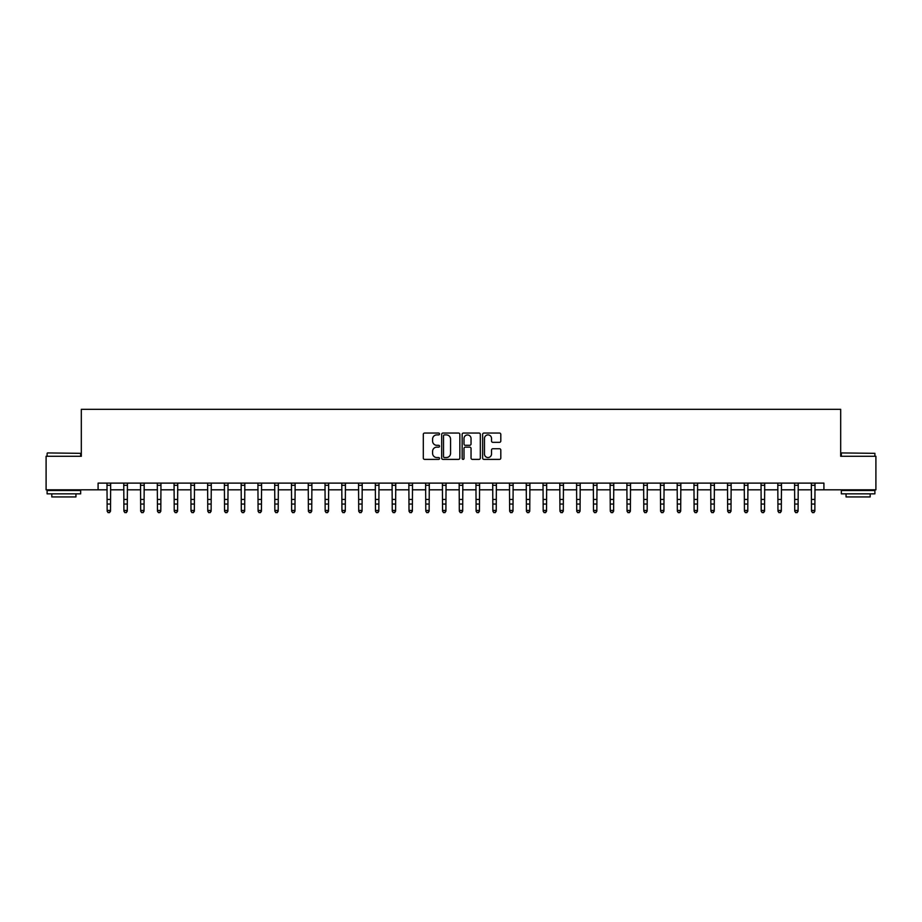 <?xml version="1.0" encoding="UTF-8"?>
<svg xmlns="http://www.w3.org/2000/svg" width="922" height="922" viewBox="0 0 922 922"><rect width="100%" height="100%" fill="white"/><g stroke="black" fill="none" stroke-linecap="round" stroke-linejoin="round"><path stroke-width="1.38" d="M439.529 433.974A0.922 0.922 0 0 0 438.607 433.052L424.616 433.052A1.314 1.314 0 0 0 423.302 434.366L423.302 458.073A1.314 1.314 0 0 0 424.616 459.387L438.607 459.387A0.922 0.922 0 0 0 439.529 458.465A0.922 0.922 0 0 0 438.607 457.543L436.798 457.543A4.218 4.218 0 0 1 432.591 453.336L432.591 451.354A4.218 4.218 0 0 1 436.798 447.147L438.607 447.147A0.922 0.922 0 0 0 439.529 446.225A0.922 0.922 0 0 0 438.607 445.303L436.798 445.303A4.218 4.218 0 0 1 432.591 441.085L432.591 439.114A4.218 4.218 0 0 1 436.798 434.896L438.607 434.896A0.922 0.922 0 0 0 439.529 433.974M499.482 442.33A1.314 1.314 0 0 0 500.807 441.016L500.807 434.366A1.314 1.314 0 0 0 499.482 433.052L483.946 433.052A1.314 1.314 0 0 0 482.632 434.366L482.632 458.073A1.314 1.314 0 0 0 483.946 459.387L499.482 459.387A1.314 1.314 0 0 0 500.807 458.073L500.807 450.04A1.314 1.314 0 0 0 499.482 448.726L492.832 448.726A1.314 1.314 0 0 0 491.518 450.04L491.518 454.027A3.527 3.527 0 0 1 487.992 457.543A3.527 3.527 0 0 1 484.476 454.027L484.476 438.423A3.527 3.527 0 0 1 487.992 434.896A3.527 3.527 0 0 1 491.518 438.423L491.518 441.016A1.314 1.314 0 0 0 492.832 442.33L499.482 442.33M98.089 489.824L46.1 489.824L46.1 456.286L81.32 456.286L81.32 409.322L840.68 409.322L840.68 456.286L875.9 456.286L875.9 489.824L823.911 489.824L823.911 483.116L98.089 483.116L98.089 489.824L107.148 489.824M459.848 434.366A1.314 1.314 0 0 0 458.534 433.052L442.986 433.052A1.314 1.314 0 0 0 441.673 434.366L441.673 458.073A1.314 1.314 0 0 0 442.986 459.387L458.534 459.387A1.314 1.314 0 0 0 459.848 458.073L459.848 434.366M463.466 433.052L479.014 433.052A1.314 1.314 0 0 1 480.327 434.366L480.327 458.073A1.314 1.314 0 0 1 479.014 459.387L472.364 459.387A1.314 1.314 0 0 1 471.038 458.073L471.038 448.461A1.314 1.314 0 0 0 469.724 447.147L465.31 447.147A1.314 1.314 0 0 0 463.997 448.461L463.997 458.465A0.922 0.922 0 0 1 463.075 459.387A0.922 0.922 0 0 1 462.153 458.465L462.153 434.366A1.314 1.314 0 0 1 463.466 433.052M110.502 489.824L123.917 489.824M127.271 489.824L140.686 489.824M144.039 489.824L157.455 489.824M160.808 489.824L174.223 489.824M177.577 489.824L190.992 489.824M194.346 489.824L207.761 489.824M211.126 489.824L224.542 489.824M227.895 489.824L241.31 489.824M244.664 489.824L258.079 489.824M261.433 489.824L274.848 489.824M278.202 489.824L291.617 489.824M294.971 489.824L308.386 489.824M311.74 489.824L325.155 489.824M328.509 489.824L341.935 489.824M345.289 489.824L358.704 489.824M362.058 489.824L375.473 489.824M378.827 489.824L392.242 489.824M395.596 489.824L409.011 489.824M412.365 489.824L425.78 489.824M429.133 489.824L442.548 489.824M445.902 489.824L459.317 489.824M462.683 489.824L476.098 489.824M479.452 489.824L492.867 489.824M496.22 489.824L509.636 489.824M512.989 489.824L526.404 489.824M529.758 489.824L543.173 489.824M546.527 489.824L559.942 489.824M563.296 489.824L576.711 489.824M580.065 489.824L593.491 489.824M596.845 489.824L610.26 489.824M613.614 489.824L627.029 489.824M630.383 489.824L643.798 489.824M647.152 489.824L660.567 489.824M663.921 489.824L677.336 489.824M680.69 489.824L694.105 489.824M697.458 489.824L710.874 489.824M714.239 489.824L727.654 489.824M731.008 489.824L744.423 489.824M747.777 489.824L761.192 489.824M764.545 489.824L777.961 489.824M781.314 489.824L794.729 489.824M798.083 489.824L811.498 489.824M814.852 489.824L823.911 489.824M444.439 434.896A0.922 0.922 0 0 0 443.517 435.818L443.517 456.62A0.922 0.922 0 0 0 444.439 457.543L446.352 457.543A4.218 4.218 0 0 0 450.558 453.336L450.558 439.114A4.218 4.218 0 0 0 446.352 434.896L444.439 434.896M471.038 438.48A3.527 3.527 0 0 0 467.523 434.965A3.527 3.527 0 0 0 463.997 438.48L463.997 443.978A1.314 1.314 0 0 0 465.31 445.303L469.724 445.303A1.314 1.314 0 0 0 471.038 443.978L471.038 438.48M110.663 483.116L110.502 511.203L109.488 512.678L108.151 512.378L109.488 512.678M106.987 483.116L107.148 510.454L110.502 510.454L109.488 512.378M108.151 512.678L107.148 511.203L108.151 512.378M127.432 483.116L127.271 511.203L126.268 512.678L124.919 512.378L126.268 512.678M123.755 483.116L123.917 510.454L127.271 510.454L126.268 512.378M124.919 512.678L123.917 511.203L124.919 512.378M144.201 483.116L144.039 511.203L143.037 512.678L141.688 512.378L143.037 512.678M140.524 483.116L140.686 510.454L144.039 510.454L143.037 512.378M141.688 512.678L140.686 511.203L141.688 512.378M160.97 483.116L160.808 511.203L159.806 512.678L158.457 512.378L159.806 512.678M157.293 483.116L157.455 510.454L160.808 510.454L159.806 512.378M158.457 512.678L157.455 511.203L158.457 512.378M177.739 483.116L177.577 511.203L176.575 512.678L175.238 512.378L176.575 512.678M174.062 483.116L174.223 510.454L177.577 510.454L176.575 512.378M175.238 512.678L174.223 511.203L175.238 512.378M47.506 452.933L80.652 453.336L47.506 452.933M63.872 493.846L47.103 493.846L47.103 490.492L80.652 490.492L80.652 493.846L63.872 493.846M75.95 493.846L75.95 496.935L51.805 496.935L51.805 493.846M841.751 452.933L874.897 453.336L841.751 452.933M858.128 493.846L841.348 493.846L841.348 490.492L874.897 490.492L874.897 493.846L858.128 493.846M870.195 493.846L870.195 496.935L846.05 496.935L846.05 493.846M194.507 483.116L194.346 511.203L193.343 512.678L192.007 512.378L193.343 512.678M190.842 483.116L190.992 510.454L194.346 510.454L193.343 512.378M192.007 512.678L190.992 511.203L192.007 512.378M211.276 483.116L211.126 511.203L210.112 512.678L208.775 512.378L210.112 512.678M207.611 483.116L207.761 510.454L211.126 510.454L210.112 512.378M208.775 512.678L207.761 511.203L208.775 512.378M228.045 483.116L227.895 511.203L226.881 512.678L225.544 512.378L226.881 512.678M224.38 483.116L224.542 510.454L227.895 510.454L226.881 512.378M225.544 512.678L224.542 511.203L225.544 512.378M244.826 483.116L244.664 511.203L243.65 512.678L242.313 512.378L243.65 512.678M241.149 483.116L241.31 510.454L244.664 510.454L243.65 512.378M242.313 512.678L241.31 511.203L242.313 512.378M261.594 483.116L261.433 511.203L260.43 512.678L259.082 512.378L260.43 512.678M257.918 483.116L258.079 510.454L261.433 510.454L260.43 512.378M259.082 512.678L258.079 511.203L259.082 512.378M278.363 483.116L278.202 511.203L277.199 512.678L275.851 512.378L277.199 512.678M274.687 483.116L274.848 510.454L278.202 510.454L277.199 512.378M275.851 512.678L274.848 511.203L275.851 512.378M295.132 483.116L294.971 511.203L293.968 512.678L292.62 512.378L293.968 512.678M291.456 483.116L291.617 510.454L294.971 510.454L293.968 512.378M292.62 512.678L291.617 511.203L292.62 512.378M311.901 483.116L311.74 511.203L310.737 512.678L309.4 512.378L310.737 512.678M308.225 483.116L308.386 510.454L311.74 510.454L310.737 512.378M309.4 512.678L308.386 511.203L309.4 512.378M328.67 483.116L328.509 511.203L327.506 512.678L326.169 512.378L327.506 512.678M325.005 483.116L325.155 510.454L328.509 510.454L327.506 512.378M326.169 512.678L325.155 511.203L326.169 512.378M345.439 483.116L345.289 511.203L344.275 512.678L342.938 512.378L344.275 512.678M341.774 483.116L341.935 510.454L345.289 510.454L344.275 512.378M342.938 512.678L341.935 511.203L342.938 512.378M362.219 483.116L362.058 511.203L361.044 512.678L359.707 512.378L361.044 512.678M358.543 483.116L358.704 510.454L362.058 510.454L361.044 512.378M359.707 512.678L358.704 511.203L359.707 512.378M378.988 483.116L378.827 511.203L377.824 512.678L376.476 512.378L377.824 512.678M375.312 483.116L375.473 510.454L378.827 510.454L377.824 512.378M376.476 512.678L375.473 511.203L376.476 512.378M395.757 483.116L395.596 511.203L394.593 512.678L393.245 512.378L394.593 512.678M392.081 483.116L392.242 510.454L395.596 510.454L394.593 512.378M393.245 512.678L392.242 511.203L393.245 512.378M412.526 483.116L412.365 511.203L411.362 512.678L410.013 512.378L411.362 512.678M408.849 483.116L409.011 510.454L412.365 510.454L411.362 512.378M410.013 512.678L409.011 511.203L410.013 512.378M429.295 483.116L429.133 511.203L428.131 512.678L426.794 512.378L428.131 512.678M425.618 483.116L425.78 510.454L429.133 510.454L428.131 512.378M426.794 512.678L425.78 511.203L426.794 512.378M446.064 483.116L445.902 511.203L444.9 512.678L443.563 512.378L444.9 512.678M442.399 483.116L442.548 510.454L445.902 510.454L444.9 512.378M443.563 512.678L442.548 511.203L443.563 512.378M462.832 483.116L462.683 511.203L461.668 512.678L460.332 512.378L461.668 512.678M459.168 483.116L459.317 510.454L462.683 510.454L461.668 512.378M460.332 512.678L459.317 511.203L460.332 512.378M479.601 483.116L479.452 511.203L478.437 512.678L477.1 512.378L478.437 512.678M475.936 483.116L476.098 510.454L479.452 510.454L478.437 512.378M477.1 512.678L476.098 511.203L477.1 512.378M496.382 483.116L496.22 511.203L495.206 512.678L493.869 512.378L495.206 512.678M492.705 483.116L492.867 510.454L496.22 510.454L495.206 512.378M493.869 512.678L492.867 511.203L493.869 512.378M513.151 483.116L512.989 511.203L511.987 512.678L510.638 512.378L511.987 512.678M509.474 483.116L509.636 510.454L512.989 510.454L511.987 512.378M510.638 512.678L509.636 511.203L510.638 512.378M529.92 483.116L529.758 511.203L528.755 512.678L527.407 512.378L528.755 512.678M526.243 483.116L526.404 510.454L529.758 510.454L528.755 512.378M527.407 512.678L526.404 511.203L527.407 512.378M546.688 483.116L546.527 511.203L545.524 512.678L544.176 512.378L545.524 512.678M543.012 483.116L543.173 510.454L546.527 510.454L545.524 512.378M544.176 512.678L543.173 511.203L544.176 512.378M563.457 483.116L563.296 511.203L562.293 512.678L560.956 512.378L562.293 512.678M559.781 483.116L559.942 510.454L563.296 510.454L562.293 512.378M560.956 512.678L559.942 511.203L560.956 512.378M580.226 483.116L580.065 511.203L579.062 512.678L577.725 512.378L579.062 512.678M576.561 483.116L576.711 510.454L580.065 510.454L579.062 512.378M577.725 512.678L576.711 511.203L577.725 512.378M596.995 483.116L596.845 511.203L595.831 512.678L594.494 512.378L595.831 512.678M593.33 483.116L593.491 510.454L596.845 510.454L595.831 512.378M594.494 512.678L593.491 511.203L594.494 512.378M613.775 483.116L613.614 511.203L612.6 512.678L611.263 512.378L612.6 512.678M610.099 483.116L610.26 510.454L613.614 510.454L612.6 512.378M611.263 512.678L610.26 511.203L611.263 512.378M630.544 483.116L630.383 511.203L629.38 512.678L628.032 512.378L629.38 512.678M626.868 483.116L627.029 510.454L630.383 510.454L629.38 512.378M628.032 512.678L627.029 511.203L628.032 512.378M647.313 483.116L647.152 511.203L646.149 512.678L644.801 512.378L646.149 512.678M643.637 483.116L643.798 510.454L647.152 510.454L646.149 512.378M644.801 512.678L643.798 511.203L644.801 512.378M664.082 483.116L663.921 511.203L662.918 512.678L661.57 512.378L662.918 512.678M660.406 483.116L660.567 510.454L663.921 510.454L662.918 512.378M661.57 512.678L660.567 511.203L661.57 512.378M680.851 483.116L680.69 511.203L679.687 512.678L678.35 512.378L679.687 512.678M677.174 483.116L677.336 510.454L680.69 510.454L679.687 512.378M678.35 512.678L677.336 511.203L678.35 512.378M697.62 483.116L697.458 511.203L696.456 512.678L695.119 512.378L696.456 512.678M693.955 483.116L694.105 510.454L697.458 510.454L696.456 512.378M695.119 512.678L694.105 511.203L695.119 512.378M714.389 483.116L714.239 511.203L713.225 512.678L711.888 512.378L713.225 512.678M710.724 483.116L710.874 510.454L714.239 510.454L713.225 512.378M711.888 512.678L710.874 511.203L711.888 512.378M731.158 483.116L731.008 511.203L729.994 512.678L728.657 512.378L729.994 512.678M727.493 483.116L727.654 510.454L731.008 510.454L729.994 512.378M728.657 512.678L727.654 511.203L728.657 512.378M747.938 483.116L747.777 511.203L746.762 512.678L745.425 512.378L746.762 512.678M744.261 483.116L744.423 510.454L747.777 510.454L746.762 512.378M745.425 512.678L744.423 511.203L745.425 512.378M764.707 483.116L764.545 511.203L763.543 512.678L762.194 512.378L763.543 512.678M761.03 483.116L761.192 510.454L764.545 510.454L763.543 512.378M762.194 512.678L761.192 511.203L762.194 512.378M781.476 483.116L781.314 511.203L780.312 512.678L778.963 512.378L780.312 512.678M777.799 483.116L777.961 510.454L781.314 510.454L780.312 512.378M778.963 512.678L777.961 511.203L778.963 512.378M798.245 483.116L798.083 511.203L797.081 512.678L795.732 512.378L797.081 512.678M794.568 483.116L794.729 510.454L798.083 510.454L797.081 512.378M795.732 512.678L794.729 511.203L795.732 512.378M815.013 483.116L814.852 511.203L813.849 512.678L812.513 512.378L813.849 512.678M811.337 483.116L811.498 510.454L814.852 510.454L813.849 512.378M812.513 512.678L811.498 511.203L812.513 512.378M110.502 499.459L107.148 499.459M110.502 504.057L107.148 504.057M110.502 485.295L107.148 485.295M127.271 499.459L123.917 499.459M127.271 504.057L123.917 504.057M127.271 485.295L123.917 485.295M144.039 499.459L140.686 499.459M144.039 504.057L140.686 504.057M144.039 485.295L140.686 485.295M160.808 499.459L157.455 499.459M160.808 504.057L157.455 504.057M160.808 485.295L157.455 485.295M177.577 499.459L174.223 499.459M177.577 504.057L174.223 504.057M177.577 485.295L174.223 485.295M194.346 499.459L190.992 499.459M194.346 504.057L190.992 504.057M194.346 485.295L190.992 485.295M211.126 499.459L207.761 499.459M211.126 504.057L207.761 504.057M211.126 485.295L207.761 485.295M227.895 499.459L224.542 499.459M227.895 504.057L224.542 504.057M227.895 485.295L224.542 485.295M244.664 499.459L241.31 499.459M244.664 504.057L241.31 504.057M244.664 485.295L241.31 485.295M261.433 499.459L258.079 499.459M261.433 504.057L258.079 504.057M261.433 485.295L258.079 485.295M278.202 499.459L274.848 499.459M278.202 504.057L274.848 504.057M278.202 485.295L274.848 485.295M294.971 499.459L291.617 499.459M294.971 504.057L291.617 504.057M294.971 485.295L291.617 485.295M311.74 499.459L308.386 499.459M311.74 504.057L308.386 504.057M311.74 485.295L308.386 485.295M328.509 499.459L325.155 499.459M328.509 504.057L325.155 504.057M328.509 485.295L325.155 485.295M345.289 499.459L341.935 499.459M345.289 504.057L341.935 504.057M345.289 485.295L341.935 485.295M362.058 499.459L358.704 499.459M362.058 504.057L358.704 504.057M362.058 485.295L358.704 485.295M378.827 499.459L375.473 499.459M378.827 504.057L375.473 504.057M378.827 485.295L375.473 485.295M395.596 499.459L392.242 499.459M395.596 504.057L392.242 504.057M395.596 485.295L392.242 485.295M412.365 499.459L409.011 499.459M412.365 504.057L409.011 504.057M412.365 485.295L409.011 485.295M429.133 499.459L425.78 499.459M429.133 504.057L425.78 504.057M429.133 485.295L425.78 485.295M445.902 499.459L442.548 499.459M445.902 504.057L442.548 504.057M445.902 485.295L442.548 485.295M462.683 499.459L459.317 499.459M462.683 504.057L459.317 504.057M462.683 485.295L459.317 485.295M479.452 499.459L476.098 499.459M479.452 504.057L476.098 504.057M479.452 485.295L476.098 485.295M496.22 499.459L492.867 499.459M496.22 504.057L492.867 504.057M496.22 485.295L492.867 485.295M512.989 499.459L509.636 499.459M512.989 504.057L509.636 504.057M512.989 485.295L509.636 485.295M529.758 499.459L526.404 499.459M529.758 504.057L526.404 504.057M529.758 485.295L526.404 485.295M546.527 499.459L543.173 499.459M546.527 504.057L543.173 504.057M546.527 485.295L543.173 485.295M563.296 499.459L559.942 499.459M563.296 504.057L559.942 504.057M563.296 485.295L559.942 485.295M580.065 499.459L576.711 499.459M580.065 504.057L576.711 504.057M580.065 485.295L576.711 485.295M596.845 499.459L593.491 499.459M596.845 504.057L593.491 504.057M596.845 485.295L593.491 485.295M613.614 499.459L610.26 499.459M613.614 504.057L610.26 504.057M613.614 485.295L610.26 485.295M630.383 499.459L627.029 499.459M630.383 504.057L627.029 504.057M630.383 485.295L627.029 485.295M647.152 499.459L643.798 499.459M647.152 504.057L643.798 504.057M647.152 485.295L643.798 485.295M663.921 499.459L660.567 499.459M663.921 504.057L660.567 504.057M663.921 485.295L660.567 485.295M680.69 499.459L677.336 499.459M680.69 504.057L677.336 504.057M680.69 485.295L677.336 485.295M697.458 499.459L694.105 499.459M697.458 504.057L694.105 504.057M697.458 485.295L694.105 485.295M714.239 499.459L710.874 499.459M714.239 504.057L710.874 504.057M714.239 485.295L710.874 485.295M731.008 499.459L727.654 499.459M731.008 504.057L727.654 504.057M731.008 485.295L727.654 485.295M747.777 499.459L744.423 499.459M747.777 504.057L744.423 504.057M747.777 485.295L744.423 485.295M764.545 499.459L761.192 499.459M764.545 504.057L761.192 504.057M764.545 485.295L761.192 485.295M781.314 499.459L777.961 499.459M781.314 504.057L777.961 504.057M781.314 485.295L777.961 485.295M798.083 499.459L794.729 499.459M798.083 504.057L794.729 504.057M798.083 485.295L794.729 485.295M814.852 499.459L811.498 499.459M814.852 504.057L811.498 504.057M814.852 485.295L811.498 485.295M47.103 456.286L47.103 453.336M54.755 490.492L54.755 489.824M72.999 490.492L72.999 489.824M80.652 456.286L80.652 453.336M841.348 456.286L841.348 453.336M849.001 490.492L849.001 489.824M867.245 490.492L867.245 489.824M874.897 456.286L874.897 453.336"/></g></svg>
